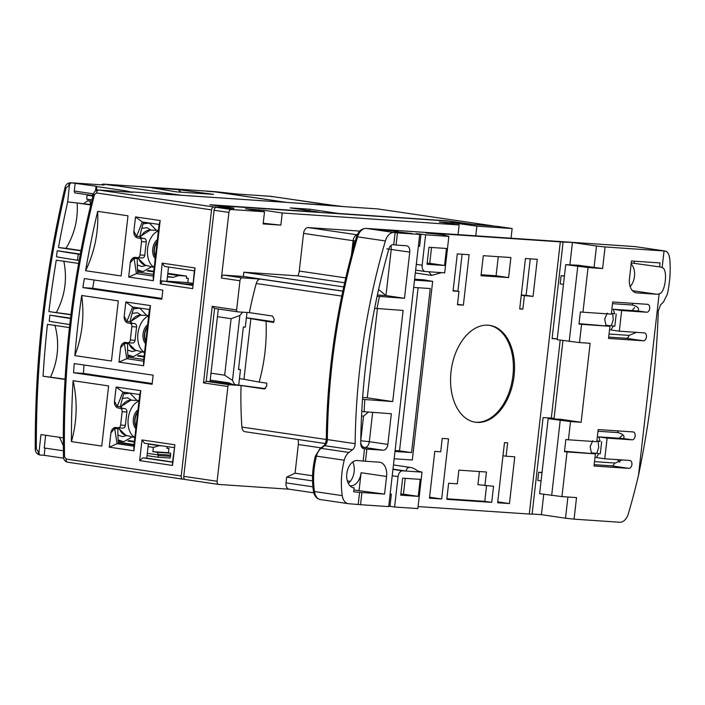 <?xml version="1.0" encoding="UTF-8"?>
<svg xmlns="http://www.w3.org/2000/svg" width="705" height="705" viewBox="0 0 705 705"><rect width="100%" height="100%" fill="white"/><g stroke="black" fill="none" stroke-linecap="round" stroke-linejoin="round"><path stroke-width="1.06" d="M145.706 342.048A10.707 6.671 -81.7 0 1 144.472 334.144A10.707 6.671 -81.7 0 1 147.477 326.512M147.671 324.776A10.707 6.671 98.3 0 0 143.053 333.941A10.707 6.671 98.3 0 0 145.538 343.564M144.534 352.333A18.973 11.826 -81.7 0 1 137.907 333.606A18.973 11.826 -81.7 0 1 148.676 315.999M155.4 256.99A10.707 6.671 -81.7 0 1 154.166 249.085A10.707 6.671 -81.7 0 1 157.171 241.454M157.365 239.709A10.707 6.671 98.3 0 0 152.747 248.874A10.707 6.671 98.3 0 0 155.223 258.506M154.228 267.274A18.973 11.826 -81.7 0 1 147.601 248.539A18.973 11.826 -81.7 0 1 158.369 230.94M136.012 427.107A10.707 6.671 -81.7 0 1 134.787 419.202A10.707 6.671 -81.7 0 1 137.783 411.57M137.986 409.834A10.707 6.671 98.3 0 0 133.36 418.999A10.707 6.671 98.3 0 0 135.845 428.622M134.84 437.391A18.973 11.826 -81.7 0 1 128.213 418.664A18.973 11.826 -81.7 0 1 138.982 401.066M238.722 385.053L240.475 369.658L238.537 369.217M246.988 312.474L245.314 327.129L243.348 326.997L238.501 369.526L240.475 369.658M242.511 312.165L239.867 315.479L232.474 380.4L234.668 384.683M232.394 384.357L228.931 382.85L228.825 383.828M239.867 315.479L231.099 318.686L217.44 316.677M210.998 373.183L224.666 375.192L231.099 318.686M224.666 375.192L232.474 380.4M210.213 380.101L228.931 382.85M237.03 311.769L218.312 309.01L210.037 381.625L206.204 381.352L203.489 382.894L212.214 306.34L214.514 308.438L237.488 311.821M141.793 228.323L146.957 227.689L151.143 230.13M146.208 265.388L141.899 266.508L137.308 264.983M132.099 313.39L137.263 312.747L141.458 315.197M136.514 350.447L132.205 351.566L127.614 350.041M122.406 398.448L127.57 397.805L131.764 400.255M126.821 435.505L122.52 436.624L117.92 435.1M141.881 351.848L133.377 356.677L127.816 354.879M133.43 308.896L139.705 308.156L146.684 315.364M151.566 266.79L143.071 271.619L137.51 269.821M143.124 223.838L149.389 223.097L156.369 230.306M132.188 436.915L123.692 441.744L118.132 439.938M123.736 393.954L130.011 393.223L136.99 400.422M162.423 445.886L159.286 445.675L153.329 447.411L152.844 451.667L168.451 452.716L168.936 448.468L166.926 448.327L167.129 446.573M192.914 283.348L187.83 282.599L188.314 278.352L186.305 278.211L186.552 276.087L178.673 275.549L173.28 277.329L167.455 276.475M188.314 278.352L186.323 278.052M187.83 282.599L166.918 281.189M167.402 276.933L173.28 277.329M182.454 283.674L192.8 284.371M168.936 448.468L166.944 448.177M158.035 457.245L170.055 458.056L170.469 456.355L158.105 455.527L158.035 457.245L147.045 455.633M114.51 401.304L117.215 406.424L122.934 392.086L139.722 394.562L133.844 446.203L117.048 443.727L109.284 447.181L110.905 432.905A6.116 4.671 93.9 0 1 115.955 427.477A6.116 4.671 93.9 0 1 116.228 427.503L117.973 427.759A3.058 2.335 -86.1 0 0 118.105 427.776A3.058 2.335 -86.1 0 0 120.634 425.062L122.15 411.702A3.058 2.335 -86.1 0 0 120.185 408.318L118.449 408.063A6.116 4.671 93.9 0 1 114.51 401.304L116.131 387.027L140.797 390.658L133.941 450.803L109.284 447.181M135.519 216.911L142.313 221.969L159.11 224.437L153.223 276.078L136.435 273.611L128.662 277.056L130.293 262.78A6.116 4.671 93.9 0 1 135.334 257.36A6.116 4.671 93.9 0 1 135.616 257.387L137.352 257.642A3.058 2.335 -86.1 0 0 137.493 257.66A3.058 2.335 -86.1 0 0 140.013 254.946L141.538 241.577A3.058 2.335 -86.1 0 0 139.564 238.202L137.828 237.946A6.116 4.671 93.9 0 1 133.888 231.187L135.519 216.911L160.176 220.542L153.329 280.687L128.662 277.056M125.825 301.969L132.619 307.027L149.416 309.504L143.529 361.145L126.741 358.669L118.969 362.123L120.599 347.838A6.116 4.671 93.9 0 1 125.649 342.418A6.116 4.671 93.9 0 1 125.922 342.445L127.658 342.7A3.058 2.335 -86.1 0 0 127.799 342.718A3.058 2.335 -86.1 0 0 130.319 340.004L131.844 326.635A3.058 2.335 -86.1 0 0 129.879 323.26L128.143 323.005A6.116 4.671 93.9 0 1 124.203 316.245L125.825 301.969L150.491 305.6L143.635 365.745L118.969 362.123M335.492 205.71L132.196 191.945L180.656 195.232L108.552 184.622L116.431 185.151L110.359 184.825L181.211 195.25L286.019 202.344L215.157 191.919L207.05 191.284L214.928 191.822L287.032 202.432L343.855 206.627L325.807 204.441M132.425 192.315L98.797 190.042L213.862 206.97L232.033 208.01L209.799 204.741L319.136 212.143L290.187 207.887L309.495 209.191L338.435 213.448L447.772 220.85L474.28 224.595L492.804 225.847A3.058 1.974 -81.6 0 1 492.901 225.856A3.058 1.974 -81.6 0 1 493.482 226.094M309.319 210.698L309.495 209.191M213.862 206.97A3.058 1.974 98.4 0 0 211.544 209.87L181.22 475.99A3.058 1.974 -81.6 0 0 182.745 479.144L67.689 462.216A3.058 1.974 98.4 0 0 67.786 462.233L182.648 479.127M184.71 479.285L182.851 479.153A3.058 1.974 -81.6 0 1 182.745 479.144M161.806 299.237L162.846 290.116L84.309 278.563A761.523 581.757 93.9 0 0 82.882 287.622L161.806 299.237M152.113 384.296L153.152 375.183L74.228 363.568A761.523 581.757 93.9 0 0 73.576 372.742L152.113 384.296M174.893 444.785L172.54 465.441L139.652 460.603L142.005 439.946L174.893 444.785L172.54 462.198L142.815 457.827L139.652 460.603M162.15 263.141L195.038 267.979L192.676 288.636L160.264 283.868L162.15 263.141L164.618 266.437L194.342 270.817L195.038 267.979M118.299 300.868L111.452 361.013L74.853 355.628A761.523 581.757 93.9 0 1 81.709 295.483L118.299 300.868L111.452 361.013M127.993 215.8L121.137 275.955L85.613 270.729A761.523 581.757 93.9 0 1 97.669 211.341L127.993 215.8L121.137 275.955M108.614 385.926L101.758 446.071L71.425 441.612A761.523 581.757 93.9 0 1 73.091 380.7L108.614 385.926L101.758 446.071M168.53 267.019L166.9 281.383L192.703 285.181M148.385 443.815L146.755 458.188L172.487 461.969M161.894 298.462L92.725 288.292L82.882 287.622M152.201 383.52L83.428 373.403L73.576 372.742M172.54 465.441L172.54 462.198M174.197 447.613L144.472 443.242L142.005 439.946M146.755 458.188L142.815 457.827M192.676 288.636L194.342 270.817M166.9 281.383L160.15 280.766M161.692 280.907L160.608 280.837M162.564 280.987L160.264 283.868M162.961 281.022L192.685 285.393M74.853 355.628C82.229 336.232 84.512 316.184 81.709 295.483M132.628 307.027L126.9 321.365L130.143 321.586A6.116 4.671 -86.1 0 0 132.866 323.322L134.602 323.577A3.058 2.335 93.9 0 1 136.576 326.961L135.052 340.33A3.058 2.335 -86.1 0 1 132.531 343.035A3.058 2.335 -86.1 0 1 132.39 343.027L127.94 342.718M129.323 342.824A6.116 4.671 -86.1 0 0 127.623 343.661A97.916 74.8 -86.1 0 0 128.125 358.766L126.741 358.669L124.388 343.441L127.623 343.661M124.388 343.441L120.599 347.838M143.635 365.745L143.529 361.136M150.491 305.6L149.416 309.504M126.9 321.365L124.203 316.245M85.613 270.729C94.655 251.932 98.665 232.139 97.669 211.341M142.313 221.969L136.594 236.307L139.828 236.527A6.116 4.671 -86.1 0 0 142.56 238.264L144.296 238.519A3.058 2.335 93.9 0 1 146.261 241.903L144.745 255.263A3.058 2.335 -86.1 0 1 142.216 257.977A3.058 2.335 -86.1 0 1 142.084 257.959L137.634 257.66M139.008 257.766A6.116 4.671 -86.1 0 0 137.316 258.603A97.916 74.8 -86.1 0 0 137.81 273.707L136.435 273.611L134.082 258.382L137.316 258.603M134.082 258.382L130.293 262.78M153.329 280.687L153.223 276.078M160.176 220.542L159.11 224.446M136.594 236.307L133.888 231.187M71.425 441.612C77.101 421.599 77.656 401.295 73.091 380.7M117.215 406.424L120.449 406.644A6.116 4.671 -86.1 0 0 123.172 408.389L124.908 408.644A3.058 2.335 93.9 0 1 126.882 412.02L125.358 425.388A3.058 2.335 -86.1 0 1 122.837 428.094A3.058 2.335 -86.1 0 1 122.696 428.085L118.246 427.785M119.63 427.882A6.116 4.671 -86.1 0 0 117.929 428.719A97.916 74.8 -86.1 0 0 118.431 443.824L117.048 443.736M110.905 432.905L114.695 428.499L117.929 428.719M114.695 428.499L117.048 443.727M133.941 450.803L133.844 446.203M140.797 390.658L139.722 394.562M116.131 387.027L122.934 392.095M94.038 280A761.523 581.757 -86.1 0 0 92.725 288.292M84.018 365.005A761.523 581.757 -86.1 0 0 83.428 373.403M133.968 307.23A97.916 74.8 -86.1 0 0 130.143 321.586M143.723 359.471L127.984 357.153M143.661 222.172A97.916 74.8 -86.1 0 0 139.828 236.527M153.417 274.404L137.678 272.095M124.283 392.288A97.916 74.8 -86.1 0 0 120.449 406.644M133.976 445.031L118.334 442.731M118.29 442.255L134.029 444.573M148.068 446.635L153.329 447.411M153.901 447.446L148.076 446.591M134.029 444.529L118.29 442.211M158.105 455.527L158.202 454.302L170.61 455.148L170.61 453.2L166.442 452.584M152.844 451.667L157.012 452.275L158.202 454.302M144.014 356.942L137.501 355.981M138.436 355.496L144.084 356.325M178.673 275.549L167.746 273.945M153.699 271.874L147.195 270.923M148.129 270.429L153.769 271.266M159.286 445.675L148.358 444.062M134.32 442L127.816 441.039M128.742 440.555L134.391 441.383M186.552 276.087L167.816 273.329M170.61 455.148L170.469 456.355M170.61 453.2L157.012 452.275M215.413 191.698A3.058 2.335 93.9 0 1 215.554 191.698A3.058 2.335 93.9 0 1 215.695 191.716A3.058 1.974 -81.6 0 1 215.792 191.725A3.058 1.974 -81.6 0 1 215.889 191.742M63.309 437.875L59.511 437.312L63.335 445.71M45.666 435.276L44.221 447.975L63.38 450.786M45.005 448.089L44.177 455.315L40.634 455.077A3.058 1.974 -81.6 0 1 40.538 455.069A3.058 1.974 -81.6 0 1 39.013 451.905L40.987 434.588L59.511 437.312M63.617 458.179L44.177 455.315M70.518 318.166L49.888 315.126L49.191 321.207A91.791 3.551 6.5 0 0 69.777 324.547M80.317 254.126L57.228 250.724L56.532 256.805A91.791 3.551 6.5 0 0 77.532 260.207L79.154 260.445M80.934 250.813L58.489 247.517A849.261 648.785 93.9 0 1 67.689 201.921L69.328 185.785A3.058 1.974 -81.6 0 1 71.646 182.886L96.03 186.19L96.656 186.561L96.603 190.315M92.937 196.06L87.094 195.197L86.644 199.145L91.976 199.929M69.328 185.785L68.658 185.688L66.076 187.927C45.913 273.408 35.999 360.396 36.343 448.9L35.25 449.041C34.915 360.308 44.856 273.073 65.063 187.354C65.917 184.384 67.786 182.851 70.694 182.754A6.116 4.671 93.9 0 1 70.967 182.789L84.759 183.723A6.116 4.671 -86.1 0 0 84.485 183.688A6.116 4.671 -86.1 0 0 84.203 183.679M70.932 314.827L48.901 311.584A849.261 648.785 93.9 0 1 56.285 260.163L78.625 263.45M65.045 379.44L43.067 376.206A849.261 648.785 93.9 0 1 47.447 324.344L69.434 327.578M255.977 195.311A6.116 4.671 93.9 0 1 256.259 195.311A6.116 4.671 93.9 0 1 256.541 195.347L236.836 194.016A6.116 4.671 -86.1 0 0 236.563 193.981A6.116 4.671 -86.1 0 0 236.281 193.972M236.836 194.016L226.481 193.302M103.899 185.018A6.116 4.671 93.9 0 1 104.181 185.018L84.759 183.723M90.328 204.512L67.495 201.894M90.196 201.163L87.896 200.819A24.481 15.766 98.4 0 0 83.895 203.569M87.896 200.819L88.063 199.356M88.151 194.827L88.107 195.267M75.197 183.124L74.289 191.02A1.833 1.181 98.4 0 0 75.206 192.923A1.833 1.181 98.4 0 0 75.268 192.923L92.619 195.479L75.206 192.923M67.689 201.921L77.127 202.961C78.211 219.114 74.501 234.245 65.997 248.345L58.489 247.517M65.997 248.345L80.987 250.548M87.094 195.197L93.042 195.637M132.681 192.333L126.31 190.923L124.424 191.769M57.228 250.724A91.791 3.551 6.5 0 0 78.22 254.126L80.255 254.426M49.888 315.126A91.791 3.551 6.5 0 0 70.482 318.475M48.901 311.584L70.958 314.553M63.794 260.991C67.451 278.977 64.992 296.118 56.4 312.412M43.067 376.206L65.063 379.167M54.946 325.172C59.643 343.009 58.189 360.299 50.575 377.043M335.598 205.719L271.002 196.378A3.058 1.974 -81.6 0 1 271.108 196.387A3.058 1.974 -81.6 0 1 271.883 196.792M181.441 189.557L142.04 186.887L181.432 189.636M213.606 194.377L176.488 191.866L151.831 187.803L178.065 189.583L213.606 194.377M90.108 199.656A97.916 63.071 98.4 0 1 90.337 204.908L77.127 202.961M74.289 191.02L92.822 193.752L92.611 195.567M95.492 190.914L96.03 186.19M181.07 192.174L178.065 189.583M392.967 469.116L406.15 471.055C406.459 468.525 407.798 467.318 410.187 467.433L393.443 464.947M488.089 325.19A48.953 31.531 98.4 0 0 451.182 370.433A48.953 31.531 98.4 0 0 475.426 422.224A48.953 31.531 98.4 0 0 477.012 422.401A48.953 31.531 98.4 0 0 513.919 377.157A48.953 31.531 98.4 0 0 489.675 325.357A48.953 31.531 98.4 0 0 488.089 325.19M474.844 422.136A48.953 31.531 98.4 0 0 475.849 422.224A48.953 31.531 98.4 0 0 512.702 377.439A48.953 31.531 98.4 0 0 489.094 325.278M598.721 453.588A15.298 11.685 93.9 0 1 596.122 457.51L604.767 458.779L629.785 460.48A3.974 2.564 -81.6 0 1 629.917 460.488A3.974 2.564 -81.6 0 1 631.883 464.701A3.974 2.564 -81.6 0 1 628.886 468.376L594.015 466.014L595.399 453.861L567.04 451.94L561.947 496.602L539.625 493.694L548.173 418.655L570.495 421.564L568.424 439.788L565.851 439.506L564.467 451.658L567.04 451.94M621.986 459.951L615.289 463.062L594.518 461.625M595.399 453.861L564.511 451.253M617.245 459.625L619.871 462.198M607.269 313.117L604.705 319.065L605.886 325.261L611.332 325.789L613.218 319.885L612.715 313.637L614.654 313.831A15.298 11.685 -86.1 0 0 613.015 309.266L621.66 310.535L619.307 331.191L610.662 329.922A15.298 11.685 -86.1 0 0 613.253 326.001M608.706 337.078L626.287 338.268A3.974 2.564 98.4 0 0 629.124 335.395L636.527 332.363M629.124 335.395L609.058 334.038M579.052 323.665L609.94 326.274L581.572 324.353L579.492 342.577L557.17 339.669L565.718 264.639L588.049 267.548L582.956 312.2L580.382 311.918L578.999 324.071L581.572 324.353M592.738 440.704L590.164 446.653L591.354 452.857L596.8 453.377L598.677 447.472L598.184 441.224L600.114 441.418A15.298 11.685 -86.1 0 0 598.475 436.853L623.493 438.545C624.93 436.025 623.123 434.042 618.047 432.606A3.974 2.564 98.4 0 0 617.677 430.878M352.87 249.632L353.884 240.74L355.338 240.837M351.495 254.725L353.099 240.687A6.116 3.939 -81.6 0 1 357.215 234.897M508.596 277.594L510.878 257.545L483.304 255.677L481.013 275.726L508.596 277.594L496.091 275.752L498.268 256.69M344.622 282.758L297.783 275.867A9.183 5.913 98.4 0 0 299.255 271.064L303.547 233.399A6.116 3.939 98.4 0 1 308.173 227.583L359.744 231.081M342.797 291.094L243.348 276.466L243.833 272.209L297.783 275.867M243.833 272.209L343.705 286.909M611.411 313.39L614.61 313.654M596.871 440.986L600.078 441.251M355.302 240.951L353.884 240.74M425.935 233.002L442.308 234.659L448.865 236.395L444.705 272.844L441.656 272.641L431.583 275.391L428.851 271.769L441.656 272.641M431.539 247.464L429.742 263.309L427.16 263.132M611.394 313.513L612.715 313.637M634.65 246.574A3.058 2.335 93.9 0 1 634.791 246.583A3.058 2.335 93.9 0 1 634.932 246.591L664.824 250.989C667.512 251.385 669.151 254.012 669.75 258.858C670.781 270.412 669.979 282.203 667.344 294.205L663.44 302.093L660.523 304.877L658.294 311.02C656.47 366.186 649.851 421.017 638.457 475.496L659.157 293.782C665.397 293.456 668.225 268.579 662.136 267.662L664.039 250.954L665.141 251.024L635.328 246.635A12.241 7.887 -81.6 0 0 634.932 246.591L366.221 228.402A12.241 7.887 98.4 0 0 357.594 236.862A489.57 315.338 98.4 0 0 327.358 439.594L355.144 443.683A6.116 3.939 -81.6 0 1 352.518 449.764L324.732 445.675L321.136 448.354L348.922 452.443L352.518 449.764M596.853 441.101L598.184 441.224M616.214 314.06L614.822 326.212L611.332 325.789M394.976 451.473L411.57 452.601L430.262 288.556L413.668 287.429M418.109 287.737L399.524 450.83L395.091 450.53M411.57 452.601L399.524 450.83M353.249 487.728L354.139 487.86L353.69 491.808L361.912 492.548L360.528 504.701L388.702 506.613L419.713 234.421L416.311 233.637M444.555 265.485L427.027 264.305L428.966 247.288L446.494 248.477L444.555 265.485L429.742 263.309M612.513 303.661L632.588 305.018A3.974 2.564 98.4 0 0 632.218 303.291M579.492 342.577L590.138 343.3L581.132 422.286L560.757 419.29L548.173 418.655M597.981 431.248L618.047 432.606M596.8 453.377L600.29 453.8L601.673 441.647M631.248 262.939L659.589 266.878L660.039 262.93L631.468 261L629.468 278.616A13.765 8.865 -81.6 0 0 636.324 292.839A13.765 8.865 -81.6 0 0 636.774 292.883L656.47 294.223L632.491 290.689M634.333 261.194L634.112 263.132M594.051 267.583L596.509 246.019L605.084 246.962L602.625 268.535L578.303 265.265L565.718 264.639M569.208 341.44L577.756 266.411M594.174 464.665L611.755 465.855A3.974 2.564 98.4 0 0 614.593 462.982M551.663 495.465L560.211 420.427M613.015 309.266L638.034 310.958C639.47 308.438 637.655 306.455 632.588 305.018M634.641 307.539L632.024 310.552M446.864 498.787L484.776 501.352L486.547 485.798M484.89 485.683L486.441 472.015L458.867 470.147L457.307 483.824L448.636 483.233L446.803 499.334L491.72 502.374L493.553 486.274L477.937 484.661L479.435 471.539M441.683 498.99L429.468 498.162L434.8 451.376L440.713 451.782L442.229 438.413L448.539 438.836L441.683 498.99L429.574 497.21M497.73 501.854L509.451 503.573L497.633 502.771L504.48 442.625L507.635 442.837L506.111 456.205L502.991 455.747M457.898 291.218L462.11 254.241M521.295 295.043L526.106 295.369L530.266 258.858M390.129 494.011L391.363 494.179L389.98 506.331L394.606 507.01L398.069 476.633A6.116 3.939 -81.6 0 1 402.705 470.825L422.004 472.13L417.818 471.019M414.505 280.141L432.667 281.374L423.775 279.814L414.611 279.189M432.667 281.374L412.31 459.995L394.148 458.77M416.699 233.663L420.991 234.139L419.607 246.292L418.373 246.124M416.302 264.331L422.163 265.195A6.116 3.939 98.4 0 0 425.212 271.513A6.116 3.939 98.4 0 0 425.406 271.54L428.851 271.769M557.267 338.797L552.121 338.444M425.952 232.817L563.101 242.044L552.094 338.647L557.258 338.885M560.202 340.118L551.328 418.012L554.086 418.303L562.942 340.524M563.101 242.044L572.425 242.476L569.878 264.842M405.234 478.342L403.436 494.187L400.854 494.011M389.98 506.331L388.746 506.164M378.611 289.464L385.97 295.562L377.395 294.981M360.775 440.519L363.551 416.126L368.283 412.161M363.648 448.68L364.044 448.732A6.116 3.939 -81.6 0 1 363.851 448.715A6.116 3.939 -81.6 0 1 360.74 443.357A480.995 309.821 -81.6 0 1 361.762 411.535L391.337 413.729L387.847 444.406A6.116 3.939 -81.6 0 1 383.212 450.213L366.864 449.111L365.481 461.264L379.264 462.198A13.765 8.865 -81.6 0 1 379.713 462.242A13.765 8.865 -81.6 0 1 386.578 476.465L384.569 494.082L353.892 489.984M386.578 476.465L361.101 472.72A13.765 8.865 -81.6 0 1 350.685 485.789L349.918 485.736M361.101 472.72L359.092 490.336M390.138 493.993L391.363 494.179M400.44 232.8L393.998 231.822L400.616 232.183L412.205 233.593L399.955 232.262L404.926 232.994L397.981 232.13L400.44 232.8M386.551 230.755L380.101 229.777L386.719 230.138L398.307 231.557L387.988 230.394L383.141 230.121L386.551 230.755M563.471 284.379L560.167 283.886L561.101 275.69L564.432 275.911M572.425 242.476L596.509 246.019M422.163 265.195L425.617 234.818L448.865 236.395M355.144 443.683A489.57 315.338 98.4 0 1 385.379 240.951A12.241 7.887 98.4 0 1 394.007 232.491L397.453 232.914L396.069 245.067L406.503 245.772A6.116 3.939 -81.6 0 1 406.706 245.789A6.116 3.939 -81.6 0 1 409.755 252.108L404.494 298.286L385.97 295.562L391.231 249.385A6.116 3.939 98.4 0 0 390.834 245.631M377.404 308.702L367.252 397.823L362.652 397.514M404.494 298.286L377.122 296.25A480.995 309.821 -81.6 0 1 388.878 248.988A6.116 3.939 -81.6 0 1 393.214 244.688L393.751 244.723L395.135 232.571M360.528 504.701L348.693 503.714A12.241 7.887 -81.6 0 1 348.296 503.678A12.241 7.887 -81.6 0 1 342.251 495.624A61.194 39.418 98.4 0 1 344.243 460.215A12.241 7.887 -81.6 0 1 348.922 452.443M659.589 266.878A13.765 8.865 -81.6 0 1 660.03 266.922A13.765 8.865 -81.6 0 1 662.136 267.662M659.157 293.782A13.765 8.865 -81.6 0 1 656.47 294.223M630.173 286.574A13.765 8.865 98.4 0 0 631.134 263.978M246.371 317.858L266.076 321.304C266.922 342.128 264.613 362.379 259.158 382.057L266.772 383.176A284.943 183.538 98.4 0 0 266.649 386.234L264.234 388.949L241.075 385.538A284.943 183.538 98.4 0 0 241.894 427.071A6.116 3.939 98.4 0 0 244.987 431.716A6.116 3.939 98.4 0 0 245.181 431.733M341.749 296.091L256.232 283.507A6.116 3.939 -81.6 0 1 260.594 279.101L242.273 277.867A3.058 1.974 98.4 0 0 239.956 280.766L221.432 278.043A3.058 1.974 -81.6 0 1 223.749 275.135L243.348 276.466M582.956 312.2L611.323 314.122L612.707 301.969L647.578 304.331A3.974 2.564 -81.6 0 1 647.71 304.349A3.974 2.564 -81.6 0 1 649.675 308.552A3.974 2.564 -81.6 0 1 646.679 312.227L621.66 310.535M619.307 331.191L644.326 332.883A3.974 2.564 -81.6 0 1 644.449 332.901A3.974 2.564 -81.6 0 1 646.423 337.113A3.974 2.564 -81.6 0 1 643.427 340.788L608.556 338.426L609.94 326.274M581.132 422.286L570.495 421.564M568.424 439.788L596.791 441.709L598.175 429.556L633.037 431.918A3.974 2.564 -81.6 0 1 633.169 431.936A3.974 2.564 -81.6 0 1 635.135 436.139A3.974 2.564 -81.6 0 1 632.138 439.823L607.12 438.122L604.767 458.779M598.475 436.853L607.12 438.122M561.947 496.602L576.523 497.589L574.073 519.153L619.713 522.246A12.241 7.887 98.4 0 0 628.34 513.786A489.57 315.338 98.4 0 0 638.457 475.496M622.912 434.826L619.025 438.246M602.625 268.535L588.049 267.548M574.073 519.153L565.498 518.21L567.913 497.007M551.328 418.012L543.097 417.624L532.09 514.227L418.083 506.578M552.42 418.1L552.35 418.726M491.72 502.374L484.776 501.352M509.451 503.573L514.782 456.796L506.111 456.205M458.981 291.376L457.466 304.745L463.37 305.15L469.116 254.717L457.298 253.915L453.077 290.98L458.981 291.376L453.13 290.522M463.37 305.15L457.519 304.287M521.259 295.351L533.05 296.391L526.106 295.369M533.05 296.391L537.28 259.334L525.454 258.532L519.708 308.957L522.863 309.178L519.744 308.711M522.863 309.178L524.388 295.809M410.187 467.433C412.628 467.644 415.553 469.142 418.955 471.918M420.991 234.139L425.617 234.818M560.308 241.912L529.288 514.104M418.25 496.364L400.722 495.174L402.661 478.166L420.189 479.356L418.25 496.364L403.436 494.187M392.72 401.577L362.52 399.347A480.995 309.821 -81.6 0 1 374.646 308.332L403.11 310.438L392.72 401.577L367.252 397.823M364.044 448.732L366.864 449.111M365.481 461.264L357.25 460.524A13.765 8.865 -81.6 0 0 346.869 473.249A13.765 8.865 -81.6 0 0 353.69 487.816A13.765 8.865 -81.6 0 0 354.139 487.86M348.261 483.313A13.765 8.865 98.4 0 0 352.72 461.969M384.569 494.082L361.912 492.548M664.039 250.954L605.084 246.962M419.713 234.421L397.453 232.914M396.069 245.067L393.751 244.723M379.44 296.594A480.995 309.821 98.4 0 0 376.964 308.667M374.646 308.332A480.995 309.821 -81.6 0 1 377.122 296.25M358.211 504.366L359.594 492.213M363.163 460.92L364.547 448.768M364.837 399.682A480.995 309.821 98.4 0 0 364.08 411.879M361.762 411.535A480.995 309.821 -81.6 0 1 362.52 399.347M297.942 439.506A9.183 5.913 -81.6 0 1 298.321 444.52L295.06 473.205L286.671 477.1L312.553 480.907M286.671 477.1L286.019 482.872A6.116 3.939 98.4 0 0 289.068 489.191A6.116 3.939 98.4 0 0 289.262 489.208M350.332 481.339L347.345 480.898M312.571 475.787L295.06 473.205M282.247 212.972L280.863 225.124L263.132 223.926L264.516 211.773L245.578 208.803L263.723 210.249L282.247 212.972L459.149 224.948L439.338 221.969L453.209 222.85L476.88 226.146L512.138 228.535L497.316 226.358L468.658 224.049L448.512 221.079L213.677 205.314M280.863 225.124L263.212 223.229M206.204 381.352L214.576 308.446M233.796 208.521L216.409 207.34A3.058 1.974 98.4 0 0 214.091 210.249L183.767 476.36A3.058 1.974 98.4 0 0 185.292 479.523A3.058 1.974 98.4 0 0 185.397 479.532L218.541 484.405M216.409 207.34L231.222 209.526A3.058 1.974 98.4 0 0 228.913 212.425L214.091 210.249M212.214 306.34L236.633 309.936A1.833 1.181 98.4 0 0 237.55 311.83A1.833 1.181 98.4 0 0 237.611 311.839L249.385 312.632L272.535 316.034L274.263 319.4A284.943 183.538 98.4 0 0 273.69 322.423L266.076 321.304M236.633 309.936L239.956 280.766M256.232 283.507A284.943 183.538 98.4 0 0 249.385 312.632M289.165 489.208L218.735 484.441A3.058 1.974 -81.6 0 1 218.638 484.423A3.058 1.974 -81.6 0 1 217.114 481.268L227.918 386.49A1.833 1.181 -81.6 0 1 229.301 384.745L206.274 381.352M210.064 381.361L265.477 388.658M239.453 378.62L243.948 379.281L250.874 318.528M243.948 379.281L259.158 382.057M543.74 494.293L541.414 514.668L532.108 514.033M565.498 518.21L541.414 514.668M541.079 480.925L537.774 480.44L538.708 472.235L542.039 472.465M394.606 507.01L417.853 508.578L422.004 472.13M241.075 385.538L229.301 384.745M496.091 275.752L481.127 274.738M511.037 238.202L512.138 228.535M221.432 278.043L228.913 212.425M476.88 226.146L475.778 235.814M458.047 234.615L459.149 224.948M231.222 209.526L264.516 211.773M233.84 208.151L213.694 205.19M561.101 275.69L564.405 276.175M538.708 472.235L542.013 472.72M145.776 341.414A10.249 6.389 -81.7 0 1 144.763 334.161A10.249 6.389 -81.7 0 1 147.407 327.146M130.266 321.753L140.454 315.161A17.722 11.042 98.3 0 0 130.698 322.22M128.724 343.009A17.722 11.042 98.3 0 0 135.369 350.147L144.507 352.544M155.47 256.356A10.249 6.389 -81.7 0 1 154.457 249.103A10.249 6.389 -81.7 0 1 157.092 242.088M139.96 236.695L150.139 230.103A17.722 11.042 98.3 0 0 140.392 237.162M138.418 257.951A17.722 11.042 98.3 0 0 145.054 265.089L154.201 267.477M136.091 426.472A10.249 6.389 -81.7 0 1 135.069 419.219A10.249 6.389 -81.7 0 1 137.713 412.213M120.573 406.811L130.76 400.22A17.722 11.042 98.3 0 0 121.004 407.279M119.039 428.067A17.722 11.042 98.3 0 0 125.675 435.205L134.822 437.602M70.879 324.467A770.697 588.772 -86.1 0 0 64.569 456.778L63.476 456.963C62.675 412.628 64.789 368.389 69.813 324.256C74.845 280.114 82.714 236.721 93.43 194.078A3.058 0.458 14.1 0 0 94.426 194.686A770.697 588.772 -86.1 0 0 70.879 324.467M147.045 455.624L157.876 457.219M492.804 225.847L377.739 208.918L343.855 206.627M377.933 208.944A3.058 1.974 98.4 0 0 377.836 208.927A3.058 1.974 98.4 0 0 377.739 208.918A5.508 4.204 -86.1 0 0 377.492 208.891A5.508 4.204 -86.1 0 0 377.237 208.883M132.584 192.315L98.55 190.015A5.508 4.204 93.9 0 1 98.797 190.042A3.058 1.974 98.4 0 0 96.479 192.941L211.544 209.87M64.569 456.778L66.164 459.061L181.22 475.99M96.479 192.941L94.426 194.686M66.164 459.061A3.058 1.974 98.4 0 0 67.689 462.216C65.054 461.546 63.653 459.792 63.476 456.963M129.879 323.26L134.602 323.577M132.866 323.322L128.143 323.005M131.844 326.635L136.576 326.961M130.319 340.004L135.052 340.33M139.564 238.202L144.296 238.519M142.56 238.264L137.828 237.946M141.538 241.577L146.261 241.903M140.013 254.946L144.745 255.263M120.185 408.318L124.908 408.644M123.172 408.389L118.449 408.063M122.15 411.702L126.882 412.02M120.634 425.062L125.358 425.388M147.31 453.324L158.131 454.91M40.441 455.051L39.956 454.981A3.058 1.974 98.4 0 1 39.859 454.963C36.96 454.223 35.417 452.249 35.25 449.041M40.538 455.069L39.859 454.963A3.058 1.974 98.4 0 1 38.334 451.808L39.013 451.905M38.334 451.808L36.343 448.9M98.013 190.006L96.656 189.812M256.541 195.347L270.332 196.281A6.116 4.671 -86.1 0 0 270.05 196.246A6.116 4.671 -86.1 0 0 269.768 196.237M66.076 187.927L65.063 187.354M68.658 185.688A3.058 1.974 -81.6 0 1 70.967 182.789L71.646 182.886M126.31 190.923L96.656 186.561M296.012 200.061L325.666 204.415M270.526 196.307A3.058 1.974 98.4 0 0 270.429 196.29A3.058 1.974 98.4 0 0 270.332 196.281L271.002 196.378M226.596 193.32L215.695 191.716L103.802 184.146L114.703 185.741M102.331 184.904A3.058 1.974 98.4 0 1 103.802 184.146A3.058 2.335 -86.1 0 0 103.661 184.128A3.058 3.058 0 0 0 101.476 184.851M78.22 254.126L77.532 260.207M383.212 450.213L364.688 447.49A6.116 3.939 98.4 0 0 369.323 441.683L360.766 440.74M361.771 447.296L364.688 447.49A6.116 4.671 93.9 0 1 360.748 442.529M386.798 248.83L409.755 252.108M363.551 416.126L361.533 415.994M402.705 470.825L392.941 469.389M398.069 476.633L392.209 475.769M372.645 412.46L369.323 441.683L387.847 444.406M324.732 445.675A6.116 3.939 98.4 0 0 327.358 439.594A3.058 0.485 0.6 0 1 326.3 439.215C326.01 442.546 325.111 444.785 323.586 445.921A3.058 1.965 53.2 0 1 324.732 445.675M344.243 460.215L316.448 456.126A12.241 7.887 -81.6 0 1 321.136 448.354A3.058 1.965 53.2 0 0 319.991 448.6L315.346 456.135L316.448 456.126A61.194 39.418 98.4 0 0 314.465 491.544A3.058 0.987 171.7 0 1 313.399 490.962C311.777 479.488 312.43 467.882 315.346 456.135M350.685 485.789L349.856 485.666M326.3 439.215C327.173 370.389 337.228 302.956 356.474 236.924A3.058 0.494 16.3 0 1 357.594 236.862L385.379 240.951M365.798 228.394A3.058 2.335 93.9 0 1 366.089 228.394A3.058 2.335 93.9 0 1 366.221 228.402L394.007 232.491M299.255 271.064L345.732 277.902M308.173 227.583L357.259 234.809M353.099 240.687L303.547 233.399M241.894 427.071L326.292 439.488M260.594 279.101L342.78 291.191M638.034 310.958L646.679 312.227M626.287 338.268L643.427 340.788M623.493 438.545L632.138 439.823M611.755 465.855L628.886 468.376M635.884 292.751L636.774 292.883M342.251 495.624L314.465 491.544A12.241 7.887 98.4 0 0 320.511 499.589L348.296 503.678M312.897 486.82L286.019 482.872M320.995 447.851L298.321 444.52M242.273 277.867L223.749 275.135M258.444 210.883L258.576 209.685M453.068 224.058L453.209 222.85M227.918 386.49L203.489 382.894M183.767 476.36L217.114 481.268M458.197 224.807L458.356 223.423M263.564 211.632L263.723 210.249M273.813 321.762L246.389 317.735L273.813 321.771M140.454 315.161L148.737 315.435M135.369 350.147L128.257 343.229M150.139 230.103L158.431 230.368M145.054 265.089L137.951 258.171M130.76 400.22L139.052 400.493M125.675 435.205L118.572 428.287M139.705 308.156L133.941 307.31M149.389 223.097L143.635 222.251M130.011 393.223L124.247 392.368M492.901 225.856L377.836 208.927L343.626 206.6M93.43 194.078C94.214 191.452 95.915 190.094 98.55 190.015M127.799 342.718L132.531 343.035M137.493 257.66L142.216 257.977M118.105 427.776L122.837 428.094M132.575 356.598L127.887 355.902M142.269 271.531L137.581 270.843M122.881 441.656L118.193 440.96M236.563 193.981L215.792 191.725A3.058 3.058 0 0 0 215.554 191.698L103.661 184.128M271.108 196.387L256.259 195.311M84.485 183.688L70.694 182.754M425.212 271.513L415.642 270.112M319.991 448.6L323.586 445.921M635.328 246.635L366.089 228.394C361.515 228.49 358.316 231.337 356.474 236.924M325.357 443.542L244.987 431.716M431.583 275.391L415.315 272.994M313.399 490.962C314.245 495.871 316.615 498.743 320.511 499.589M237.55 311.83L214.514 308.438M313.796 492.83L289.068 489.191M218.638 484.423L185.292 479.523"/></g></svg>
